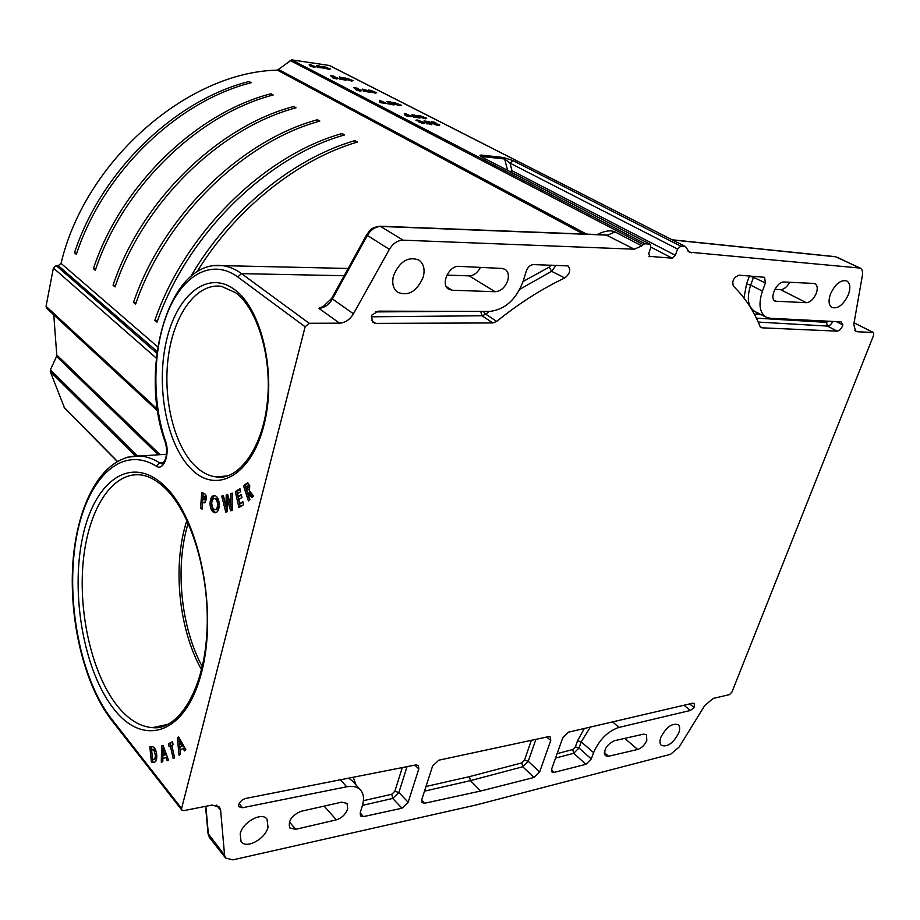 <?xml version="1.0" encoding="UTF-8"?>
<svg xmlns="http://www.w3.org/2000/svg" width="920" height="920" viewBox="0 0 920 920"><rect width="100%" height="100%" fill="white"/><g stroke="black" fill="none" stroke-linecap="round" stroke-linejoin="round"><path stroke-width="1.38" d="M371.438 320.229L375.601 323.38L372.807 322.402L371.484 316.342L371.967 314.985L378.269 311.155L489.624 311.431C504.976 309.707 516.178 299.609 523.204 281.14L526.332 270.94C527.85 267.03 530.207 264.914 533.381 264.592L567.962 265.892C571.101 269.755 570.043 273.769 564.776 277.943L551.563 271.296L519.834 289.282M239.177 803.551L242.466 807.748L238.82 806.713L238.59 805.023C239.867 801.654 242.236 799.457 245.72 798.433L415.817 764.922L418.393 765.486L418.807 768.901L408.158 802.263L401.982 808.208L392.679 798.445L362.48 805.368M64.538 408.02L50.289 371.622L50.404 369.84L56.821 355.867L53.774 314.87M511.198 172.143L511.968 170.729L509.99 163.105L512.946 160.586L680.777 246.169L677.568 249.055L509.99 163.105L504.678 158.999L482.62 156.607L481.574 155.112C479.274 154.986 479.515 155.71 482.31 157.274L650.083 244.214M502.113 268.433L505.264 269.422C508.277 271.722 509.105 275.413 507.759 280.496C505.091 287.488 500.871 291.237 495.109 291.732L452.065 290.214L448.419 289.041C440.3 284.234 449.098 265.259 458.988 266.351L502.113 268.433M341.665 802.159L347.058 803.39L347.679 809.025C345.552 814.464 341.78 818.075 336.352 819.835L295.711 829.322L289.811 827.942C287.856 821.043 291.571 815.511 300.932 811.336L341.665 802.159M643.459 734.171L646.495 734.723L646.817 740.393C644.702 745.096 641.654 748.109 637.698 749.455L608.545 756.263L605.256 755.665C603.497 749.811 606.51 744.832 614.284 740.749L643.459 734.171M813.613 283.429L815.131 283.843C817.477 285.487 817.857 288.661 816.27 293.342C813.706 299.138 810.394 302.254 806.345 302.691L775.111 301.185C768.913 298.356 776.952 281.14 784.105 282.014L813.613 283.429M660.928 737.161C666.367 727.007 672.14 722.867 678.247 724.741C679.972 726.409 680.121 729.192 678.695 733.091C673.187 743.291 667.391 747.385 661.307 745.349C659.686 743.693 659.559 740.956 660.928 737.161M830.495 293.94C835.291 283.923 840.719 279.577 846.814 280.933C850.218 283.245 850.724 287.833 848.355 294.688C843.479 304.784 837.994 309.062 831.91 307.51C828.678 305.175 828.207 300.644 830.495 293.94M240.189 833.681C242.903 821.87 261.924 811.647 267.007 819.11L268.019 827.298C265.236 839.144 246.031 849.401 241.052 841.535L240.189 833.681M393.507 275.736C399.636 261.361 408.112 256.139 418.933 260.061C423.694 263.707 425.132 269.341 423.269 276.977C416.898 291.571 408.273 296.631 397.394 292.157C393.058 288.512 391.759 283.038 393.507 275.736M46.667 308.292L46.046 306.291L157.355 409.135M156.273 358.11L53.383 268.019L46.046 306.291M53.383 268.019L56.223 265.615L156.837 353.211M157.067 351.452L58.259 265.627L56.223 265.615M58.259 265.627L61.053 263.396C85.134 160.873 187.645 71.852 277.426 70.15L291.686 59.869L329.486 65.492L685.457 246.571M196.96 271.86C235.692 208.725 297.678 159.482 357.397 142.071L354.821 140.633L355.649 142.6M190.888 276.345C229.241 210.473 293.169 158.505 354.821 140.633M342.102 133.526C264.281 155.112 184.816 233.162 154.847 320.332L157.032 322.172C187.105 234.841 266.708 156.607 344.62 134.929L342.102 133.526L342.907 135.447M317.434 119.726C240.488 140.518 162.541 216.752 133.515 302.416L135.608 304.163C164.726 218.362 242.822 141.945 319.849 121.084L317.434 119.726L318.205 121.566M293.733 106.478C217.672 126.5 141.174 201.02 113.056 285.211L115.057 286.902C143.267 202.572 219.903 127.88 296.067 107.789L293.733 106.478L294.48 108.238M270.963 93.748C195.753 113.056 120.658 185.92 93.391 268.686L95.323 270.308C122.67 187.404 197.903 114.379 273.194 95.001L270.963 93.748L271.664 95.427M249.055 81.501C174.696 100.13 100.947 171.419 74.497 252.804L76.36 254.368C102.89 172.845 176.767 101.395 251.206 82.708L249.055 81.501L249.722 83.11M74.497 252.804L76.705 253.345M93.391 268.686L95.691 269.238M113.056 285.211L115.448 285.786M133.515 302.416L136.022 303.013M154.847 320.332L157.458 320.965M760.288 326.876L761.978 327.819L837.073 331.131L827.529 326.082L758.195 322.069M761.978 327.819L760.046 326.404C753.721 310.741 744.832 297.332 733.389 286.154C731.791 280.945 733.7 277.288 739.128 275.172L764.543 277.299L765.405 282.969L753.491 277.322L750.651 285.154C746.545 298.103 747.914 306.866 754.733 311.443L755.251 311.707M837.073 331.131C839.649 330.694 841.605 328.624 842.915 324.909L841.064 321.85L770.362 318.274L766.038 317.101C759.483 312.639 758.275 303.979 762.427 291.099L765.405 282.969M593.607 752.606L591.272 758.988L585.925 764.313L554.127 772.386L551.931 771.96L551.735 768.786L562.798 737.668L568.341 732.205L692.771 703.19L694.347 703.42L694.232 707.491L690.368 710.47L618.942 727.421C607.798 731.204 599.357 739.599 593.607 752.606L581.198 741.888L579.002 747.983L591.272 758.988M854.622 330.452L857.198 331.763L855.646 331.338L853.76 324.53L862.385 275.471C862.96 271.745 862.247 269.295 860.257 268.099L689.275 252.16L685.549 246.617L328.946 65.308M680.777 246.169L684.986 246.456M510.059 171.557L511.968 170.729L675.349 255.3L677.568 249.055M675.349 255.3L672.152 258.175L650.854 247.1M648.933 256.323L672.152 258.175M649.957 256.864L648.738 253.667L650.785 247.308L650.187 244.26L482.31 157.274M291.686 59.869L645.173 243.788L649.566 244.087M645.173 243.788L643.252 244.605L290.018 60.398M597.103 234.542C604.819 230.793 610.811 229.919 615.077 231.932L641.815 245.904L643.252 244.605M641.815 245.904L634.294 249.193L403.121 240.177C397.612 240.315 393.035 243.374 389.378 249.355L353.441 313.777C349.853 319.677 345.23 322.816 339.572 323.173L318.837 308.327L325.392 305.452M344.16 275.712L241.534 273.642L309.154 323.276L339.572 323.173M309.154 323.276L305.141 326.796L237.705 276.931C212.221 258.244 183.23 274.62 168.038 311.5C152.777 348.416 151.834 401.568 165.531 441.22C170.303 453.767 163.622 471.546 156.331 466.175C120.071 443.819 85.387 480.815 75.739 541.454C65.791 601.956 80.58 679.029 111.4 718.727L181.596 808.473L305.141 326.796M181.596 808.473L181.803 810.083L183.781 810.635L212.002 805.069L219.477 807.105L220.627 810.232L224.572 855.186L225.584 858.026L232.863 859.866L475.928 805.023L670.553 754.319L679.144 747.017L704.685 705.617L713.207 698.418L729.456 694.634L731.894 692.162L873.712 335.053L873.494 332.568L854.047 322.862M857.198 331.763L873.126 332.465M550.356 737.012L548.354 736.678L438.725 760.207L432.572 766.119L421.808 799.468L422.073 802.608L424.718 803.24L480.666 791.016L534.072 777.469L522.755 766.774L470.43 780.631L480.666 791.016M550.413 737.058L550.746 740.473L539.637 771.972L534.072 777.469M360.191 812.831L363.446 816.626L401.89 808.231M363.446 816.626L360.49 815.89L360.203 812.774L362.399 805.644C364.274 799.238 363.768 794.155 360.858 790.406C357.753 786.818 353.027 785.611 346.679 786.784L242.466 807.748M375.601 323.38L492.878 322.943L481.999 315.755L371.369 316.802M489.21 311.431L485.783 314.214L496.697 321.402C519.167 303.289 541.868 288.799 564.776 277.943M496.697 321.402L492.878 322.943M243.558 504.7L238.901 507.564L235.313 491.659L239.947 488.727L240.614 491.694L237.578 493.614L238.234 496.489L241.27 494.58L241.937 497.501L238.889 499.399L239.832 503.585L242.88 501.71L243.558 504.7M227.378 511.669L225.768 512.106L221.72 496.11L223.376 495.638L225.963 505.85L226.239 494.822L227.654 494.431L230.586 504.585L230.54 493.603L232.219 493.131L232.277 510.358L230.644 510.796L227.654 500.491L227.378 511.669M214.785 512.808C211.945 512.014 210.358 508.955 210.024 503.654C210.208 498.444 211.703 495.719 214.521 495.454C217.361 496.271 218.948 499.33 219.282 504.643C219.098 509.887 217.603 512.612 214.785 512.808L215.774 512.739M180.458 754.147L179.078 755.262L177.318 738.024L178.664 736.908L185.851 749.788L184.46 750.915L182.977 748.247L180.113 750.57L180.458 754.147M153.157 762.231L151.409 762.208L149.81 746.649L151.88 746.66C154.433 746.81 156.032 749.489 156.71 754.687C157.044 760.069 155.859 762.588 153.157 762.231L151.409 762.208M162.782 761.794L161.287 762.151L161.621 745.775L163.081 745.395L168.613 760.391L167.095 760.759L165.968 757.654L162.874 758.413L162.782 761.794M170.373 745.994L169.073 746.649L168.429 743.762L172.477 741.704L173.121 744.602L171.787 745.28L174.605 757.85L173.178 758.551L170.373 745.994L171.833 745.729L174.558 757.873M202.147 509.082L200.514 508.38L201.756 492.522L203.492 493.246C205.516 493.706 206.517 495.719 206.505 499.284L204.412 502.849L202.676 502.366L202.147 509.082M249.918 499.433L248.388 500.882L243.524 485.794L247.48 482.85L249.711 485.576L249.481 491.05L253.575 495.983L251.884 497.582L247.848 493.016L249.918 499.433M419.6 121.992L418.807 121.578L419.704 120.945L416.53 120.543L416.081 120.071L417.266 120.002L424.269 122.578L424.925 123.084L423.487 123.257L417.887 120.968M417.956 120.715L415.943 120.577M424.89 123.199L423.372 123.694L418.83 121.888M422.406 122.693L420.612 122.222M428.099 123.981L426.454 123.521M424.959 121.854L424.074 120.899L429.651 121.808L431.721 124.717L429.985 124.315L428.168 122.245L424.959 121.854L424.074 120.899M435.781 122.739L433.354 122.44L434.194 122.992L439.748 124.913L433.561 123.82L431.238 121.785L434.78 122.222L435.781 122.739L435.309 123.13M439.714 125.039L438.38 125.534L434.148 124.373L437.517 124.556M437.322 124.522L434.976 124.027M426.684 118.358L425.397 118.818L420.67 117.392M414.471 116.552L411.976 114.896M420.704 117.61L419.405 118.07L415.299 116.92M414.989 117.231L413.344 116.782M412.252 116.667L406.168 115.874L405.087 115.31L404.708 113.344L412.252 116.667L406.284 115.437L404.708 113.344M393.265 103.327L392.656 102.695M401.166 105.305L399.866 105.742L395.105 104.293M389.712 103.419L386.963 101.373L390.482 101.844L391.207 102.729M395.105 104.466L393.737 104.937L387.906 103.684M392.736 103.971L390.551 103.5M386.814 103.546L380.799 102.741L379.764 102.212L379.511 100.337L386.814 103.546L380.914 102.327L379.511 100.337M376.613 92.736L375.314 93.162L370.702 91.77M364.573 90.873L362.388 89.435M370.714 91.942L369.391 92.368L365.378 91.241M365.091 91.528L363.457 91.091M356.304 89.642L353.728 87.676L357.27 88.159L358.064 89.044M361.686 90.666L360.272 91.137L356.212 90.022L359.628 90.229M359.317 90.195L357.236 89.723M352.992 80.649L351.681 81.063L347.047 79.637M341.745 78.763L339.296 76.877L343.551 78.212M347.035 79.764L345.632 80.212L339.917 78.971M344.666 79.304L342.746 78.855M332.844 77.521L330.418 75.635L333.925 76.13L334.707 76.981M338.169 78.522L336.754 78.982L332.752 77.878L336.168 78.108M335.811 78.062L333.868 77.613M322.391 66.332L330.268 68.931L322.299 66.7M330.245 69.011L328.923 69.402L324.426 68.034M318.377 67.102L316.468 65.826M324.426 68.172L317.262 67.298M316.457 65.895L317.803 65.412L324.438 68.08L316.457 65.883M315.548 66.849L314.214 67.286L310.259 66.125L309.143 64.158L315.572 66.78L310.35 65.722L309.143 64.158M446.901 275.091L469.188 275.873C473.65 275.736 477.434 272.918 480.527 267.386M789.693 282.279C786.945 287.063 783.886 289.512 780.505 289.627L774.858 289.328M127.178 457.217L140.196 455.975C146.659 456.538 153.134 458.827 159.643 462.841L163.587 462.495M615.077 231.932L607.614 235.117L380.799 226.446C375.394 226.596 370.898 229.609 367.322 235.474L332.373 299.034C328.865 304.83 324.358 307.935 318.837 308.327L324.415 306.084M311.938 65.665L313.892 66.367L311.868 65.975M318.711 67.493L317.216 67.493M317.32 67.079L319.148 67.459M318.745 65.883L322.747 67.632L318.642 66.263M321.712 66.964L318.688 66.286M322.195 67.677L321.609 67.367M324.565 66.723L328.578 68.471L324.472 67.102M327.531 67.804L324.518 67.137M328.014 68.517L327.428 68.206M336.248 77.797L332.327 77.418M332.419 77.004L330.418 75.635M334.811 76.578L332.396 76.234L337.594 77.981L338.192 78.43L336.754 78.982M336.858 78.568L332.856 77.475M339.974 78.763L341.826 79.132L339.871 79.166M343.654 77.82L341.952 77.959L347.058 79.683L341.216 78.66M341.32 78.257L339.296 76.877M344.966 77.889L353.016 80.569L344.862 78.303M347.162 78.292L351.291 80.097L347.07 78.671M350.198 79.396L347.116 78.706M350.738 80.155L350.094 79.798M359.709 89.907L355.741 89.527M355.844 89.113L353.728 87.676M358.179 88.63L355.741 88.297L361.077 90.079L361.709 90.562L360.272 91.137M360.387 90.712L356.316 89.596M363.503 90.884L365.389 91.252L363.4 91.298M362.468 89.09L370.737 91.85L362.365 89.504M364.711 89.493L368.978 91.367L364.607 89.884M367.827 90.632L364.653 89.907M368.425 91.425L367.724 91.045M368.391 89.907L376.636 92.644L368.287 90.321M370.622 90.298L374.888 92.172L370.518 90.689M373.738 91.436L370.576 90.712M374.325 92.23L373.635 91.85M381.547 102.039L383.284 102.269L381.351 101.269L381.547 102.039M387.964 103.477L389.861 103.856L387.849 103.902M391.437 102.327L389.01 102.005L389.781 102.522L395.14 104.351L389.723 103.385L393.438 103.925L391.126 103.063L389.091 103.304M389.206 102.879L386.963 101.373M392.736 102.373L401.189 105.202L392.633 102.798M394.99 102.764L399.406 104.719L394.887 103.155M398.187 103.937L394.945 103.201M398.843 104.776L398.072 104.362M406.893 115.126L408.629 115.345L406.617 114.31L406.893 115.126M413.402 116.587L415.322 116.966L413.287 117.012M412.056 114.586L420.728 117.507L411.941 115.023M414.334 114.977L418.899 117.012L414.23 115.379M417.634 116.184L414.287 115.414M418.347 117.07L417.519 116.621M418.059 115.345L426.707 118.254L417.944 115.77M420.325 115.736L424.89 117.771L420.221 116.127M423.614 116.943L420.291 116.173M424.327 117.829L423.499 117.369M437.621 124.188L433.561 123.82M433.676 123.395L431.238 121.785M431.848 124.28L428.168 122.245M428.283 121.808L425.074 121.417M426.5 123.337L428.444 123.717L426.385 123.774M152.858 761.932L152.593 759.322M156.377 752.514L155.595 750.478L153.651 749.248L151.547 749.501L151.282 746.649M154.686 759.057C156.227 759.207 156.894 757.735 156.699 754.653M153.49 749.248L151.547 749.501L152.559 759.322L153.237 759.333C154.836 759.437 155.503 757.861 155.215 754.595L154.135 750.743L152.041 749.501M155.595 750.478L154.135 750.743M156.664 754.331L155.215 754.595M162.748 761.806L163.081 745.51L161.621 745.775M168.532 760.414L167.428 757.379L165.968 757.654M162.932 755.377L166.405 754.607L164.507 749.466L163.047 749.731L162.932 755.377L164.945 754.871L163.047 749.731M166.405 754.607L164.945 754.871M170.441 745.982L169.889 743.498L168.429 743.762M169.889 743.498L172.569 742.141M180.412 753.583L178.79 737.759L177.318 738.024M185.575 750.007L184.448 747.971L182.977 748.247M179.78 747.373L183.114 745.579L180.653 741.175L179.181 741.439L179.78 747.373L181.642 745.856L179.181 741.439M183.114 745.579L181.642 745.856M202.204 508.357L200.514 508.38M202.02 508.277L203.205 493.12M205.102 502.607L202.676 502.366M204.32 499.824L205.608 499.744L206.425 498.513L206.137 497.007L203.159 496.167L202.906 499.422L204.102 499.847L204.642 497.11L203.159 496.167M205.125 496.259L203.619 496.363M206.137 497.007L204.642 497.11M206.425 498.513L204.918 498.617M216.027 512.647C213.325 511.647 211.818 508.61 211.531 503.55L210.024 503.654M211.531 503.55C211.6 499.318 212.715 496.639 214.877 495.512M216.257 509.657C218.052 509.484 218.994 507.713 219.086 504.344C218.88 500.928 217.879 498.962 216.062 498.421L215.475 498.467M217.568 504.459C217.373 501.032 216.361 499.065 214.544 498.525C212.727 498.686 211.795 500.48 211.726 503.884L212.842 508.311L214.751 509.76C216.545 509.588 217.488 507.828 217.568 504.459L219.086 504.344M216.062 498.421L214.544 498.525M227.217 511.716L223.238 496.006L221.72 496.11M227.757 494.787L227.481 505.747L225.963 505.85M227.734 494.73L226.239 494.822M230.54 493.603L232.058 493.511L232.105 504.482L230.586 504.585M232.081 510.416L229.172 500.388L227.654 500.491M240.258 506.724L236.831 491.567L235.313 491.659M236.831 491.567L240.12 489.486M241.442 495.328L238.234 496.489M243.052 502.435L239.832 503.585M249.584 499.755L245.053 485.691L243.524 485.794M245.053 485.691L248.043 483.034M252.793 496.719L249.527 492.786L247.997 492.89M249.745 486.875L248.216 486.967L247.434 486.059L245.95 487.128L246.951 490.21L248.963 489.659L249.745 486.875L248.802 485.978M246.951 490.21L248.216 486.967M503.608 157.515L504.654 158.999L503.608 157.515L481.574 155.112M481.861 157.032L482.804 157.412L482.62 156.607L481.976 156.94M860.016 267.984L835.739 256.818L672.439 239.947M205.85 806.288L208.437 834.681L209.622 837.706M634.294 249.193L605.912 234.876M324.783 305.854L322.759 306.947L331.706 298.367M156.331 466.175L159.643 462.841L162.656 463.369M165.289 442.324L165.531 441.22M360.353 789.831L352.567 781.068L348.657 778.147M424.488 791.154L470.43 780.631L469.476 776.63L521.755 762.91L524.492 760.161L531.38 740.324M590.398 727.064L581.198 741.888L577.541 740.784L584.327 728.479M523.089 281.486L549.217 267.111L551.172 265.098M694.232 707.491L689.644 703.915M842.915 324.909L836.314 321.609M832.841 321.436C831.231 324.426 829.46 325.967 827.529 326.082L826.447 322.368L828.414 321.207M483.161 311.42L485.783 314.214L481.999 315.755L480.711 311.42M556.117 265.236L551.563 271.296L549.217 267.111M407.042 766.647L398.889 792.499L392.759 798.433L391.77 794.247L394.853 791.257L402.304 767.579M113.7 708.779C83.777 670.737 70.449 594.044 82.547 537.556C94.208 480.734 131.33 453.284 165.083 486.484C199.077 518.696 217.925 609.903 201.664 672.037C185.897 734.631 143.324 747.615 113.7 708.779M166.347 725.144L152.593 727.639C177.295 730.664 203.308 692.035 206.77 634.616C210.703 577.541 191.705 513.866 165.554 488.669C156.964 480.389 148.591 475.789 140.438 474.881C111.423 471.96 87.963 510.45 83.168 562.005C78.303 613.559 92.011 673.819 117.139 705.663C128.133 719.428 139.955 726.754 152.593 727.639L168.326 724.235M192.004 469.775C167.06 446.05 155.767 388.102 166.163 341.952C176.191 295.573 207.345 269.146 234.692 289.685C262.223 309.442 276.954 375.233 263.936 425.258C251.321 475.594 216.729 494.19 192.004 469.775M225.722 476.387L216.786 476.985C237.567 480.596 262.2 449.592 267.156 403.65C272.642 358.064 257.324 308.246 235.486 292.629L221.352 286.304C196.466 282.762 173.926 314.479 168.348 356.534C162.621 398.555 174.052 446.004 195.707 466.532C202.296 472.73 209.323 476.215 216.786 476.985L228.056 475.743M56.833 355.028L160.057 454.675M135.412 455.871L50.289 371.622M512.946 160.586L503.666 157.527M61.053 263.396L157.734 346.909M583.372 234.013L277.426 70.15M557.129 753.63L572.712 749.535L575.345 746.879L577.541 740.784M425.994 786.485L469.476 776.63M213.612 265.696L222.456 265.638C228.965 266.455 235.324 269.123 241.534 273.642L237.705 276.931M220.627 810.232L216.511 805.149M208.023 833.428L224.572 855.186M389.378 249.355L366.585 234.933L331.66 298.448L353.441 313.777M188.209 523.181C174.811 565.915 180.619 626.922 202.273 666.609M201.537 669.714C178.434 628.9 172.316 564.443 186.909 520.363M780.505 289.627L806.345 302.691M773.996 300.196L776.836 301.656M624.76 738.392L637.698 749.455M604.313 752.548L608.545 756.263M289.363 821.882L295.711 829.322M324.15 806.104L336.352 819.835M446.269 286.568L452.065 290.214M469.188 275.873L495.109 291.732M278.76 69.609L586.569 234.128M50.404 369.84L137.471 455.837M158.274 454.791L56.614 356.477M64.147 407.41L117.334 461.311M246.675 484.138L245.145 484.23M248.963 489.659L247.434 489.75M687.907 251.033L691.38 252.804M858.889 267.708L836.901 257.117M605.751 234.864L380.167 226.216L403.121 240.177M507.564 170.257L504.654 158.999M834.981 256.634L672.129 239.786M366.574 234.956C369.874 231 369.644 227.7 380.167 226.216L379.914 226.205M111.688 720.348L111.4 718.727M353.222 777.25L355.994 784.921M363.423 800.687L391.77 794.247M340.434 779.769L346.679 786.784M421.682 799.905L424.718 803.24M690.368 710.47L683.962 705.237M612.639 721.878L618.942 727.421M585.925 764.313L573.712 753.284L555.53 758.091M551.471 769.787L554.127 772.386M418.807 768.901L414.839 765.106M394.853 791.257L398.889 792.499L408.158 802.263M550.746 740.473L546.71 737.035M535.9 739.358L528.252 761.3L539.637 771.972M375.36 311.914L457.205 311.351M743.958 298.011L746.568 283.946L750.651 285.154L762.427 291.099M761.093 314.628L754.285 314.088M746.568 283.946L749.455 275.965M756.366 318.136L826.447 322.368M575.345 746.879L579.002 747.983L573.712 753.284L572.712 749.535M524.492 760.161L528.252 761.3L522.755 766.774L521.755 762.91M753.79 276.299L753.491 277.322L749.397 276.115M756.056 314.318L757.344 312.754M418.209 259.624L418.933 260.061M181.803 810.083L111.642 720.291C83.007 683.203 67.907 615.307 73.358 557.002C78.993 498.916 104.374 454.33 140.196 455.975L166.474 454.25M162.633 463.381L161.564 463.588C161.564 464.439 162.564 463.576 164.553 461.035C167.06 455.584 167.279 449.27 165.22 442.106C138.506 369.713 168.004 258.934 222.456 265.638L348.151 268.456M152.202 749.512L153.651 749.248M247.434 486.059L248.975 485.967M117.196 461.38L64.48 407.951M205.551 806.345L208.081 833.945L209.461 837.499L225.584 858.026M873.448 332.546L854.059 322.793M766.038 317.101L754.733 311.454M157.63 410.987L46.586 308.223"/></g></svg>
